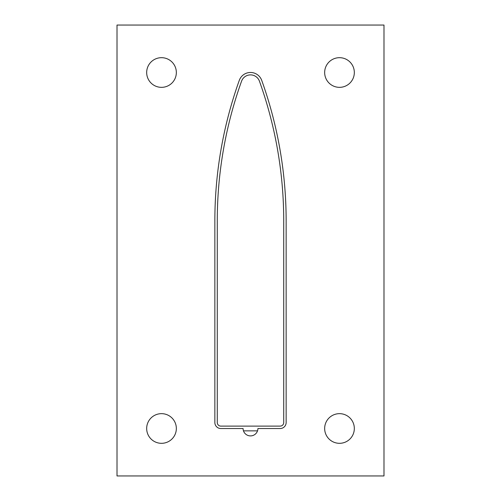 <?xml version="1.0" encoding="UTF-8"?>
<svg xmlns="http://www.w3.org/2000/svg" width="501" height="501" viewBox="0 0 501 501"><rect width="100%" height="100%" fill="white"/><g stroke="black" fill="none" stroke-linecap="round" stroke-linejoin="round"><path stroke-width="0.75" d="M354.326 72.513A14.83 14.83 0 0 1 339.496 87.343A14.83 14.83 0 0 1 324.661 72.513A14.83 14.83 0 0 1 339.496 57.684A14.83 14.83 0 0 1 354.326 72.513M176.339 72.513A14.83 14.83 0 0 1 161.504 87.343A14.83 14.83 0 0 1 146.674 72.513A14.83 14.83 0 0 1 161.504 57.684A14.83 14.83 0 0 1 176.339 72.513M176.339 428.487A14.83 14.83 0 0 1 161.504 443.316A14.83 14.83 0 0 1 146.674 428.487A14.83 14.83 0 0 1 161.504 413.657A14.83 14.83 0 0 1 176.339 428.487M354.326 428.487A14.83 14.83 0 0 1 339.496 443.316A14.83 14.83 0 0 1 324.661 428.487A14.83 14.83 0 0 1 339.496 413.657A14.83 14.83 0 0 1 354.326 428.487M243.085 428.53A7.415 7.415 0 0 0 250.5 435.901A7.415 7.415 0 0 0 257.915 428.53L280.165 428.53A5.974 5.974 0 0 0 286.14 422.556L286.14 220.835A416.087 416.087 0 0 0 261.71 80.36A11.911 11.911 0 0 0 239.29 80.36A416.087 416.087 0 0 0 214.86 220.835L214.86 422.556A5.974 5.974 0 0 0 220.835 428.53L243.085 428.53M117.009 475.95L383.991 475.95L383.991 25.05L117.009 25.05L117.009 475.95M259.437 81.175A9.494 9.494 0 0 0 241.563 81.175A413.669 413.669 0 0 0 217.277 220.835L217.277 422.556A3.557 3.557 0 0 0 220.835 426.113L280.165 426.113A3.557 3.557 0 0 0 283.723 422.556L283.723 220.835A413.669 413.669 0 0 0 259.437 81.175M243.473 430.86L257.527 430.86"/></g></svg>
